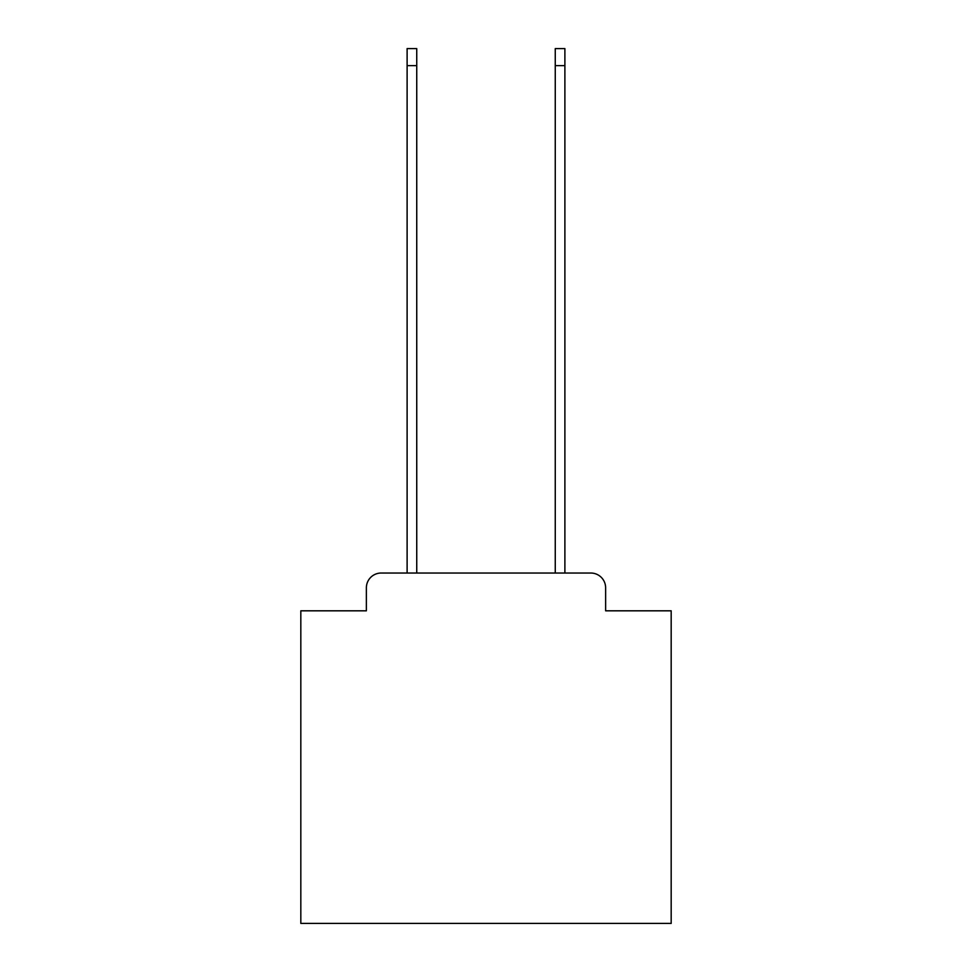 <?xml version="1.0" encoding="UTF-8"?>
<svg xmlns="http://www.w3.org/2000/svg" width="972" height="972" viewBox="0 0 972 972"><rect width="100%" height="100%" fill="white"/><g stroke="black" fill="none" stroke-linecap="round" stroke-linejoin="round"><path stroke-width="1.46" d="M366.371 587.853L366.371 610.817L366.371 587.853A14.811 14.811 0 0 1 381.182 573.03L407.11 573.03L407.11 48.6L416.745 48.6L416.745 573.03L555.255 573.03L555.255 48.6L564.89 48.6L564.89 573.03L590.818 573.03L381.182 573.03M605.629 610.817L605.629 587.853L605.629 610.817L671.178 610.817L671.178 923.4L300.822 923.4L300.822 610.817L366.371 610.817M605.629 587.853A14.811 14.811 0 0 0 590.818 573.03M407.11 65.634L416.745 65.634M564.89 65.634L555.255 65.634"/></g></svg>
